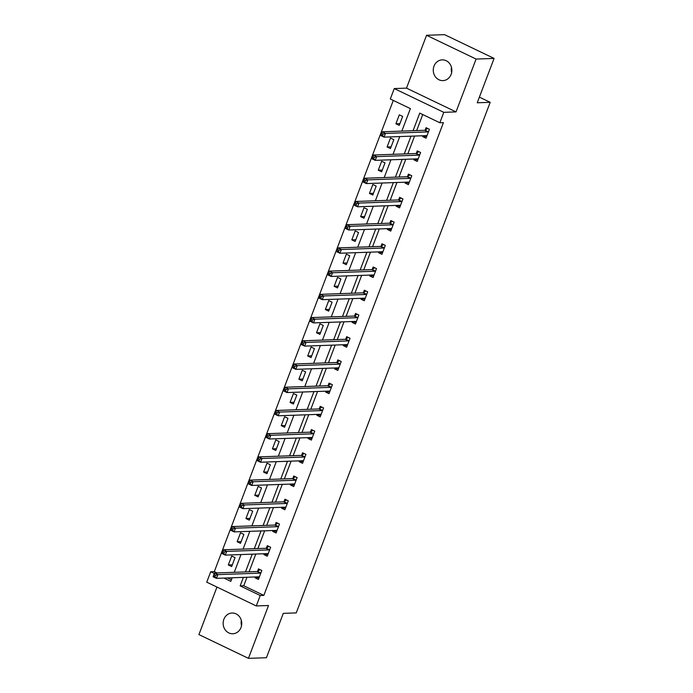 <?xml version="1.0" encoding="UTF-8"?>
<svg xmlns="http://www.w3.org/2000/svg" width="693" height="693" viewBox="0 0 693 693"><rect width="100%" height="100%" fill="white"/><g stroke="black" fill="none" stroke-linecap="round" stroke-linejoin="round"><path stroke-width="1.04" d="M451.654 72.531A10.378 9.295 88 0 1 451.472 67.325M434 66.13A10.378 9.295 -92 0 0 442.931 80.613A10.378 9.295 -92 0 0 451.134 74.359A10.378 9.295 -92 0 0 442.195 59.875A10.378 9.295 -92 0 0 434 66.13M241.528 625.675A10.378 9.295 88 0 1 241.346 620.469M223.874 619.282A10.378 9.295 -92 0 0 232.813 633.766A10.378 9.295 -92 0 0 241.008 627.503A10.378 9.295 -92 0 0 232.077 613.019A10.378 9.295 -92 0 0 223.874 619.282M401.836 131.107L410.377 108.619L390.298 98.986L394.256 88.565L443.789 112.335L439.83 122.756L419.75 113.115L413.071 130.708M406.496 88.132L456.02 111.902L476.091 59.061L494.083 58.42L444.56 34.65L426.567 35.282L406.496 88.132L394.256 88.565M216.961 587.066L198.917 634.58L248.44 658.35L268.52 605.509L256.28 605.942L206.757 582.163L210.715 571.742L214.328 573.483M393.303 100.424L214.31 571.621L210.715 571.742M476.091 59.061L426.567 35.282M494.083 58.42L477.234 102.781L490.185 102.321L296.24 612.898L283.281 613.357L266.433 657.718L248.44 658.35M490.185 102.321L479.374 97.133M214.31 571.621L217.022 572.92M227.495 577.945L231.393 579.816M231.661 566.571L235.057 557.64L231.705 556.037L228.318 564.968L231.661 566.571M240.48 543.347L243.875 534.416L240.532 532.813L237.136 541.744L240.48 543.347M249.307 520.131L252.694 511.2L249.35 509.589L245.954 518.52L249.307 520.131M258.125 496.907L261.521 487.976L258.168 486.365L254.781 495.304L258.125 496.907M266.944 473.683L270.339 464.752L266.996 463.149L263.6 472.08L266.944 473.683M275.762 450.467L279.158 441.536L275.814 439.925L272.418 448.856L275.762 450.467M284.589 427.243L287.976 418.312L284.632 416.701L281.237 425.632L284.589 427.243M293.408 404.019L296.803 395.088L293.451 393.485L290.064 402.416L293.408 404.019M302.226 380.803L305.622 371.864L302.278 370.261L298.882 379.192L302.226 380.803M311.053 357.579L314.44 348.648L311.096 347.037L307.701 355.968L311.053 357.579M319.871 334.355L323.267 325.424L319.915 323.822L316.528 332.753L319.871 334.355M328.69 311.131L332.086 302.2L328.742 300.597L325.346 309.528L328.69 311.131M337.517 287.916L340.904 278.984L337.56 277.373L334.165 286.304L337.517 287.916M346.335 264.691L349.722 255.76L346.379 254.158L342.992 263.089L346.335 264.691M355.154 241.467L358.55 232.536L355.197 230.934L351.81 239.865L355.154 241.467M363.972 218.252L367.368 209.321L364.024 207.709L360.629 216.64L363.972 218.252M372.799 195.028L376.186 186.096L372.843 184.494L369.447 193.425L372.799 195.028M381.618 171.803L385.013 162.872L381.661 161.27L378.274 170.201L381.618 171.803M390.436 148.588L393.832 139.657L390.488 138.046L387.092 146.977L390.436 148.588M399.263 125.364L402.65 116.433L399.307 114.83L395.911 123.761L399.263 125.364M246.985 577.252L243.763 585.758L263.842 595.391L443.425 122.626L439.83 122.756M422.747 114.562L416.666 130.579M414.587 136.045L407.848 153.803M405.769 159.269L399.021 177.018M396.942 182.493L390.202 200.242M388.123 205.717L381.384 223.467M379.305 228.933L372.557 246.682M370.486 252.157L363.738 269.906M361.659 275.381L354.92 293.13M352.841 298.596L346.102 316.354M344.023 321.821L337.274 339.57M335.195 345.045L328.456 362.794M326.377 368.26L319.638 386.018M317.559 391.484L310.81 409.234M308.74 414.709L301.992 432.458M299.913 437.924L293.174 455.682M291.095 461.148L284.347 478.898M282.276 484.372L275.528 502.122M273.449 507.588L266.71 525.346M264.631 530.812L257.891 548.561M255.812 554.036L249.064 571.786M255.414 576.957L255.085 577.815L258.428 579.417L261.824 570.486L258.48 568.884L257.562 571.292M264.232 553.733L263.903 554.591L267.255 556.202L270.642 547.271L267.299 545.66L266.381 548.068M273.051 530.517L272.73 531.375L276.074 532.978L279.47 524.047L276.117 522.444L275.208 524.852M281.878 507.293L281.549 508.151L284.892 509.753L288.288 500.822L284.944 499.22L284.026 501.628M290.696 484.069L290.367 484.927L293.719 486.538L297.106 477.607L293.763 475.996L292.844 478.404M299.515 460.854L299.194 461.711L302.538 463.314L305.934 454.383L302.581 452.78L301.672 455.188M308.333 437.629L308.013 438.487L311.356 440.09L314.752 431.159L311.408 429.556L310.49 431.964M317.16 414.405L316.831 415.263L320.175 416.874L323.57 407.943L320.227 406.332L319.308 408.74M325.979 391.19L325.649 392.047L329.002 393.65L332.389 384.719L329.045 383.108L328.127 385.525M334.797 367.966L334.476 368.823L337.82 370.426L341.216 361.495L337.863 359.892L336.954 362.3M343.624 344.742L343.295 345.599L346.639 347.21L350.034 338.279L346.691 336.668L345.772 339.076M352.442 321.526L352.113 322.375L355.466 323.986L358.853 315.055L355.509 313.444L354.591 315.861M361.261 298.302L360.94 299.159L364.284 300.762L367.68 291.831L364.327 290.228L363.418 292.637M370.079 275.078L369.759 275.935L373.103 277.546L376.498 268.615L373.155 267.004L372.236 269.412M378.906 251.862L378.577 252.711L381.93 254.322L385.317 245.391L381.973 243.78L381.055 246.197M387.725 228.638L387.404 229.496L390.748 231.098L394.135 222.167L390.791 220.565L389.882 222.973M396.543 205.414L396.223 206.271L399.566 207.874L402.962 198.943L399.61 197.34L398.7 199.749M405.37 182.19L405.041 183.047L408.385 184.659L411.781 175.727L408.437 174.116L407.519 176.533M414.189 158.974L413.86 159.832L417.212 161.434L420.599 152.503L417.255 150.901L416.337 153.309M423.007 135.75L422.687 136.608L426.03 138.21L429.426 129.279L426.074 127.677L425.164 130.085M456.02 111.902L443.789 112.335M263.842 595.391L260.239 595.521L256.28 605.942M223.891 578.075L230.795 581.384L232.164 577.78M234.243 572.314L240.982 554.556M243.061 549.09L249.801 531.34M251.88 525.866L258.628 508.116M260.707 502.65L267.446 484.892M269.525 479.426L276.264 461.677M278.343 456.202L285.092 438.452M287.162 432.978L293.91 415.228M295.989 409.762L302.728 392.013M304.807 386.538L311.547 368.789M313.626 363.314L320.374 345.564M322.453 340.098L329.192 322.34M331.271 316.874L338.011 299.125M340.09 293.65L346.838 275.901M348.908 270.435L355.656 252.676M357.735 247.21L364.475 229.461M366.554 223.986L373.302 206.237M375.372 200.771L382.12 183.013M384.199 177.547L390.939 159.797M393.018 154.322L399.757 136.573M243.39 577.382L240.159 585.88L260.239 595.521M410.992 136.174L404.244 153.924M402.165 159.399L395.426 177.148M393.347 182.623L386.607 200.372M384.528 205.838L377.78 223.596M375.71 229.062L368.962 246.812M366.883 252.287L360.143 270.036M358.064 275.502L351.316 293.26M349.246 298.726L342.498 316.476M340.419 321.95L333.679 339.7M331.601 345.166L324.861 362.924M322.782 368.39L316.034 386.14M313.955 391.614L307.216 409.364M305.137 414.83L298.397 432.588M296.318 438.054L289.57 455.803M287.5 461.278L280.752 479.028M278.673 484.494L271.933 502.252M269.854 507.718L263.115 525.467M261.036 530.942L254.288 548.691M252.209 554.157L245.469 571.916M243.763 585.758L240.159 585.88M258.792 577.685L255.085 577.815M232.328 564.821L228.318 564.968M241.147 541.597L237.136 541.744M267.611 554.461L263.903 554.591M249.965 518.381L245.954 518.52M276.438 531.236L272.73 531.375M258.792 495.157L254.781 495.304M285.256 508.021L281.549 508.151M267.611 471.933L263.6 472.08M294.075 484.797L290.367 484.927M276.429 448.717L272.418 448.856M302.902 461.573L299.194 461.711M285.247 425.493L281.237 425.632M311.72 438.357L308.013 438.487M294.075 402.269L290.064 402.416M320.538 415.133L316.831 415.263M302.893 379.054L298.882 379.192M329.366 391.909L325.649 392.047M311.711 355.83L307.701 355.968M338.184 368.693L334.476 368.823M320.538 332.605L316.528 332.753M347.002 345.469L343.295 345.599M329.357 309.39L325.346 309.528M355.821 322.245L352.113 322.375M338.175 286.166L334.165 286.304M364.648 299.029L360.94 299.159M346.994 262.942L342.992 263.089M373.466 275.805L369.759 275.935M355.821 239.726L351.81 239.865M382.285 252.581L378.577 252.711M364.639 216.502L360.629 216.64M391.112 229.366L387.404 229.496M373.458 193.278L369.447 193.425M399.93 206.142L396.223 206.271M382.285 170.062L378.274 170.201M408.749 182.917L405.041 183.047M391.103 146.838L387.092 146.977M417.567 159.702L413.86 159.832M399.922 123.614L395.911 123.761M426.394 136.478L422.687 136.608M257.276 576.888L259.043 577.806M215.497 575.285L214.154 574.636L213.591 576.126L214.925 576.767L215.497 575.285L217.862 574.618L216.441 578.334L213.097 576.732L214.509 573.007L217.862 574.618L260.464 573.111A1.62 0.65 115.6 0 0 260.767 572.99L260.906 572.903M259.347 577.009L259.277 576.931A1.62 0.65 115.6 0 0 259.182 576.853A1.62 0.65 115.6 0 0 259.043 576.827L216.441 578.334L214.925 576.767M214.154 574.636L214.509 573.007L257.112 571.5A1.62 0.65 115.6 0 0 257.424 571.387L260.066 569.646M213.591 576.126L213.097 576.732M266.095 553.672L267.87 554.582M224.315 552.061L222.981 551.42L222.41 552.91L223.752 553.551L224.315 552.061L226.68 551.394L225.268 555.11L221.916 553.508L223.337 549.783L226.68 551.394L269.282 549.887A1.62 0.65 115.6 0 0 269.594 549.766L269.733 549.679M268.165 553.794L268.096 553.707A1.62 0.65 115.6 0 0 268 553.638A1.62 0.65 115.6 0 0 267.87 553.612L225.268 555.11L223.752 553.551M222.981 551.42L223.337 549.783L265.939 548.284A1.62 0.65 115.6 0 0 266.242 548.163L268.884 546.422M222.41 552.91L221.916 553.508M274.922 530.448L276.689 531.358M233.134 528.837L231.8 528.196L231.237 529.686L232.571 530.327L233.134 528.837L235.499 528.17L234.087 531.895L230.743 530.284L232.155 526.567L235.499 528.17L278.101 526.663A1.62 0.65 115.6 0 0 278.413 526.55L278.551 526.455M276.992 530.569L276.914 530.483A1.62 0.65 115.6 0 0 276.828 530.414A1.62 0.65 115.6 0 0 276.689 530.388L234.087 531.895L232.571 530.327M231.8 528.196L232.155 526.567L274.757 525.06A1.62 0.65 115.6 0 0 275.069 524.939L277.702 523.198M231.237 529.686L230.743 530.284M283.74 507.224L285.507 508.142M241.961 505.621L240.618 504.972L240.055 506.462L241.389 507.103L241.961 505.621L244.317 504.954L242.905 508.671L239.561 507.068L240.973 503.343L244.317 504.954L286.919 503.447A1.62 0.65 115.6 0 0 287.231 503.326L287.37 503.231M285.811 507.345L285.741 507.259A1.62 0.65 115.6 0 0 285.646 507.189A1.62 0.65 115.6 0 0 285.507 507.163L242.905 508.671L241.389 507.103M240.618 504.972L240.973 503.343L283.576 501.836A1.62 0.65 115.6 0 0 283.887 501.723L286.53 499.982M240.055 506.462L239.561 507.068M292.559 484.009L294.326 484.918M250.779 482.397L249.437 481.756L248.874 483.246L250.216 483.887L250.779 482.397L253.144 481.73L251.732 485.446L248.38 483.844L249.792 480.119L253.144 481.73L295.746 480.223A1.62 0.65 115.6 0 0 296.058 480.102L296.197 480.015M294.629 484.13L294.56 484.043A1.62 0.65 115.6 0 0 294.464 483.974A1.62 0.65 115.6 0 0 294.334 483.939L251.732 485.446L250.216 483.887M249.437 481.756L249.792 480.119L292.394 478.612A1.62 0.65 115.6 0 0 292.706 478.499L295.348 476.758M248.874 483.246L248.38 483.844M301.377 460.784L303.153 461.694M259.598 459.173L258.264 458.532L257.692 460.022L259.035 460.663L259.598 459.173L261.963 458.506L260.551 462.231L257.207 460.62L258.619 456.904L261.963 458.506L304.565 456.999A1.62 0.65 115.6 0 0 304.877 456.886L305.015 456.791M303.456 460.906L303.378 460.819A1.62 0.65 115.6 0 0 303.291 460.75A1.62 0.65 115.6 0 0 303.153 460.724L260.551 462.231L259.035 460.663M258.264 458.532L258.619 456.904L301.221 455.396A1.62 0.65 115.6 0 0 301.533 455.275L304.166 453.534M257.692 460.022L257.207 460.62M310.204 437.56L311.971 438.478M268.425 435.958L267.082 435.308L266.519 436.798L267.853 437.439L268.425 435.958L270.781 435.282L269.369 439.007L266.025 437.404L267.437 433.679L270.781 435.282L313.383 433.783A1.62 0.65 115.6 0 0 313.695 433.662L313.834 433.567M312.274 437.681L312.196 437.595A1.62 0.65 115.6 0 0 312.11 437.526A1.62 0.65 115.6 0 0 311.971 437.5L269.369 439.007L267.853 437.439M267.082 435.308L267.437 433.679L310.04 432.172A1.62 0.65 115.6 0 0 310.351 432.06L312.993 430.318M266.519 436.798L266.025 437.404M319.023 414.345L320.79 415.254M277.243 412.733L275.901 412.092L275.338 413.582L276.68 414.223L277.243 412.733L279.608 412.066L278.188 415.783L274.844 414.18L276.256 410.455L279.608 412.066L322.21 410.559A1.62 0.65 115.6 0 0 322.514 410.438L322.652 410.351M321.093 414.457L321.024 414.379A1.62 0.65 115.6 0 0 320.928 414.31A1.62 0.65 115.6 0 0 320.79 414.275L278.188 415.783L276.68 414.223M275.901 412.092L276.256 410.455L318.858 408.948A1.62 0.65 115.6 0 0 319.17 408.835L321.812 407.094M275.338 413.582L274.844 414.18M327.841 391.121L329.617 392.03M286.062 389.509L284.728 388.868L284.156 390.358L285.499 390.999L286.062 389.509L288.427 388.842L287.015 392.567L283.662 390.956L285.083 387.24L288.427 388.842L331.029 387.335A1.62 0.65 115.6 0 0 331.341 387.222L331.479 387.127M329.911 391.242L329.842 391.155A1.62 0.65 115.6 0 0 329.755 391.086A1.62 0.65 115.6 0 0 329.617 391.06L287.015 392.567L285.499 390.999M284.728 388.868L285.083 387.24L327.685 385.732A1.62 0.65 115.6 0 0 327.988 385.611L330.63 383.87M284.156 390.358L283.662 390.956M336.668 367.896L338.435 368.815M294.88 366.285L293.546 365.644L292.983 367.134L294.317 367.775L294.88 366.285L297.245 365.618L295.833 369.343L292.489 367.74L293.901 364.016L297.245 365.618L339.847 364.111A1.62 0.65 115.6 0 0 340.159 363.998L340.298 363.903M338.738 368.018L338.66 367.931A1.62 0.65 115.6 0 0 338.574 367.862A1.62 0.65 115.6 0 0 338.435 367.836L295.833 369.343L294.317 367.775M293.546 365.644L293.901 364.016L336.503 362.508A1.62 0.65 115.6 0 0 336.815 362.396L339.449 360.655M292.983 367.134L292.489 367.74M345.486 344.681L347.254 345.59M303.707 343.07L302.365 342.429L301.801 343.91L303.136 344.56L303.707 343.07L306.072 342.403L304.651 346.119L301.308 344.516L302.72 340.791L306.072 342.403L348.674 340.895A1.62 0.65 115.6 0 0 348.977 340.774L349.116 340.687M347.557 344.793L347.488 344.716A1.62 0.65 115.6 0 0 347.392 344.638A1.62 0.65 115.6 0 0 347.254 344.612L304.651 346.119L303.136 344.56M302.365 342.429L302.72 340.791L345.322 339.284A1.62 0.65 115.6 0 0 345.634 339.172L348.276 337.43M301.801 343.91L301.308 344.516M354.305 321.457L356.081 322.366M312.526 319.845L311.183 319.204L310.62 320.694L311.963 321.335L312.526 319.845L314.891 319.178L313.479 322.903L310.126 321.292L311.547 317.576L314.891 319.178L357.493 317.671A1.62 0.65 115.6 0 0 357.805 317.559L357.943 317.463M356.375 321.578L356.306 321.491A1.62 0.65 115.6 0 0 356.211 321.422A1.62 0.65 115.6 0 0 356.081 321.396L313.479 322.903L311.963 321.335M311.183 319.204L311.547 317.576L354.149 316.069A1.62 0.65 115.6 0 0 354.452 315.947L357.094 314.206M310.62 320.694L310.126 321.292M363.132 298.233L364.899 299.151M321.344 296.621L320.01 295.98L319.438 297.47L320.781 298.111L321.344 296.621L323.709 295.954L322.297 299.679L318.953 298.077L320.365 294.352L323.709 295.954L366.311 294.447A1.62 0.65 115.6 0 0 366.623 294.334L366.762 294.239M365.202 298.354L365.124 298.267A1.62 0.65 115.6 0 0 365.038 298.198A1.62 0.65 115.6 0 0 364.899 298.172L322.297 299.679L320.781 298.111M320.01 295.98L320.365 294.352L362.967 292.844A1.62 0.65 115.6 0 0 363.279 292.723L365.913 290.991M319.438 297.47L318.953 298.077M371.95 275.017L373.718 275.927M330.171 273.406L328.829 272.765L328.265 274.246L329.599 274.896L330.171 273.406L332.527 272.739L331.115 276.455L327.772 274.852L329.184 271.128L332.527 272.739L375.13 271.232A1.62 0.65 115.6 0 0 375.441 271.11L375.58 271.024M374.021 275.13L373.951 275.052A1.62 0.65 115.6 0 0 373.856 274.974A1.62 0.65 115.6 0 0 373.718 274.948L331.115 276.455L329.599 274.896M328.829 272.765L329.184 271.128L371.786 269.62A1.62 0.65 115.6 0 0 372.098 269.508L374.74 267.767M328.265 274.246L327.772 274.852M380.769 251.793L382.536 252.702M338.99 250.182L337.647 249.541L337.084 251.031L338.427 251.672L338.99 250.182L341.354 249.515L339.942 253.24L336.59 251.628L338.002 247.912L341.354 249.515L383.957 248.007A1.62 0.65 115.6 0 0 384.26 247.895L384.407 247.799M382.839 251.914L382.77 251.828A1.62 0.65 115.6 0 0 382.675 251.758A1.62 0.65 115.6 0 0 382.545 251.732L339.942 253.24L338.427 251.672M337.647 249.541L338.002 247.912L380.604 246.405A1.62 0.65 115.6 0 0 380.916 246.284L383.558 244.542M337.084 251.031L336.59 251.628M389.587 228.569L391.363 229.487M347.808 226.957L346.474 226.316L345.902 227.806L347.245 228.447L347.808 226.957L350.173 226.29L348.761 230.015L345.417 228.404L346.829 224.688L350.173 226.29L392.775 224.783A1.62 0.65 115.6 0 0 393.087 224.671L393.226 224.575M391.658 228.69L391.588 228.603A1.62 0.65 115.6 0 0 391.502 228.534A1.62 0.65 115.6 0 0 391.363 228.508L348.761 230.015L347.245 228.447M346.474 226.316L346.829 224.688L389.431 223.181A1.62 0.65 115.6 0 0 389.735 223.059L392.377 221.327M345.902 227.806L345.417 228.404M398.414 205.353L400.182 206.263M356.626 203.742L355.292 203.101L354.729 204.582L356.063 205.232L356.626 203.742L358.991 203.075L357.579 206.791L354.236 205.189L355.648 201.464L358.991 203.075L401.594 201.568A1.62 0.65 115.6 0 0 401.905 201.446L402.044 201.36M400.485 205.466L400.407 205.388A1.62 0.65 115.6 0 0 400.32 205.31A1.62 0.65 115.6 0 0 400.182 205.284L357.579 206.791L356.063 205.232M355.292 203.101L355.648 201.464L398.25 199.956A1.62 0.65 115.6 0 0 398.562 199.844L401.195 198.103M354.729 204.582L354.236 205.189M407.233 182.129L409 183.039M365.454 180.518L364.111 179.877L363.548 181.367L364.882 182.008L365.454 180.518L367.818 179.851L366.398 183.576L363.054 181.964L364.466 178.248L367.818 179.851L410.421 178.344A1.62 0.65 115.6 0 0 410.724 178.231L410.862 178.136M409.303 182.25L409.234 182.164A1.62 0.65 115.6 0 0 409.139 182.094A1.62 0.65 115.6 0 0 409 182.068L366.398 183.576L364.882 182.008M364.111 179.877L364.466 178.248L407.068 176.741A1.62 0.65 115.6 0 0 407.38 176.62L410.022 174.879M363.548 181.367L363.054 181.964M416.051 158.905L417.827 159.823M374.272 157.294L372.938 156.653L372.366 158.143L373.709 158.784L374.272 157.294L376.637 156.627L375.225 160.352L371.872 158.74L373.293 155.024L376.637 156.627L419.239 155.119A1.62 0.65 115.6 0 0 419.551 155.007L419.689 154.911M418.122 159.026L418.052 158.94A1.62 0.65 115.6 0 0 417.957 158.87A1.62 0.65 115.6 0 0 417.827 158.844L375.225 160.352L373.709 158.784M372.938 156.653L373.293 155.024L415.895 153.517A1.62 0.65 115.6 0 0 416.198 153.396L418.841 151.663M372.366 158.143L371.872 158.74M424.878 135.681L426.645 136.599M383.09 134.078L381.756 133.428L381.193 134.918L382.527 135.568L383.09 134.078L385.455 133.411L384.043 137.127L380.7 135.525L382.112 131.8L385.455 133.411L428.057 131.904A1.62 0.65 115.6 0 0 428.369 131.783L428.508 131.696M426.949 135.802L426.871 135.724A1.62 0.65 115.6 0 0 426.784 135.646A1.62 0.65 115.6 0 0 426.645 135.62L384.043 137.127L382.527 135.568M381.756 133.428L382.112 131.8L424.714 130.293A1.62 0.65 115.6 0 0 425.026 130.18L427.659 128.439M381.193 134.918L380.7 135.525M260.464 573.111L257.112 571.5M260.767 572.99L257.424 571.387M269.282 549.887L265.939 548.284M269.594 549.766L266.242 548.163M278.101 526.663L274.757 525.06M278.413 526.55L275.069 524.939M286.919 503.447L283.576 501.836M287.231 503.326L283.887 501.723M295.746 480.223L292.394 478.612M296.058 480.102L292.706 478.499M304.565 456.999L301.221 455.396M304.877 456.886L301.533 455.275M313.383 433.783L310.04 432.172M313.695 433.662L310.351 432.06M322.21 410.559L318.858 408.948M322.514 410.438L319.17 408.835M331.029 387.335L327.685 385.732M331.341 387.222L327.988 385.611M339.847 364.111L336.503 362.508M340.159 363.998L336.815 362.396M348.674 340.895L345.322 339.284M348.977 340.774L345.634 339.172M357.493 317.671L354.149 316.069M357.805 317.559L354.452 315.947M366.311 294.447L362.967 292.844M366.623 294.334L363.279 292.723M375.13 271.232L371.786 269.62M375.441 271.11L372.098 269.508M383.957 248.007L380.604 246.405M384.26 247.895L380.916 246.284M392.775 224.783L389.431 223.181M393.087 224.671L389.735 223.059M401.594 201.568L398.25 199.956M401.905 201.446L398.562 199.844M410.421 178.344L407.068 176.741M410.724 178.231L407.38 176.62M419.239 155.119L415.895 153.517M419.551 155.007L416.198 153.396M428.057 131.904L424.714 130.293M428.369 131.783L425.026 130.18"/></g></svg>
